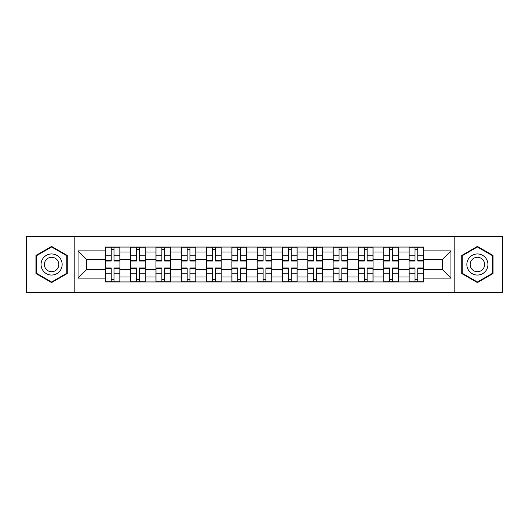 <?xml version="1.0" encoding="UTF-8"?>
<svg xmlns="http://www.w3.org/2000/svg" width="529" height="529" viewBox="0 0 529 529"><rect width="100%" height="100%" fill="white"/><g stroke="black" fill="none" stroke-linecap="round" stroke-linejoin="round"><path stroke-width="0.79" d="M454.193 292.332L502.55 292.332L502.55 236.668L26.45 236.668L26.45 292.332L454.193 292.332L454.193 236.668M130.63 281.944L130.63 252.002L119.918 252.002L119.918 281.944M119.918 252.002L119.918 247.056M130.63 252.002L130.63 247.056M145.23 247.056L145.23 281.944M155.943 281.944L155.943 247.056M170.543 247.056L170.543 281.944M181.255 281.944L181.255 247.056M195.862 247.056L195.862 281.944M206.568 281.944L206.568 247.056M221.175 247.056L221.175 281.944M231.881 281.944L231.881 247.056M246.488 247.056L246.488 281.944M257.2 281.944L257.2 247.056M271.8 247.056L271.8 281.944M282.512 281.944L282.512 247.056M297.119 247.056L297.119 281.944M307.825 281.944L307.825 247.056M322.432 247.056L322.432 281.944M333.138 281.944L333.138 247.056M347.745 247.056L347.745 281.944M358.457 281.944L358.457 247.056M373.057 247.056L373.057 281.944M383.77 281.944L383.77 247.056M398.37 247.056L398.37 281.944M409.082 281.944L409.082 247.056M409.082 269.532L398.37 269.532M383.77 269.532L373.057 269.532M358.457 269.532L347.745 269.532M333.138 269.532L322.432 269.532M307.825 269.532L297.119 269.532M282.512 269.532L271.8 269.532M257.2 269.532L246.488 269.532M231.881 269.532L221.175 269.532M206.568 269.532L195.862 269.532M181.255 269.532L170.543 269.532M155.943 269.532L145.23 269.532M130.63 269.532L119.918 269.532M409.082 259.468L398.37 259.468M383.77 259.468L373.057 259.468M358.457 259.468L347.745 259.468M333.138 259.468L322.432 259.468M307.825 259.468L297.119 259.468M282.512 259.468L271.8 259.468M257.2 259.468L246.488 259.468M231.881 259.468L221.175 259.468M206.568 259.468L195.862 259.468M181.255 259.468L170.543 259.468M155.943 259.468L145.23 259.468M130.63 259.468L119.918 259.468M86.65 269.532L105.311 269.532L105.311 259.468L86.65 259.468L86.65 269.532L78.054 278.128L78.054 250.872L105.311 250.872L105.311 259.468M423.689 259.468L423.689 269.532L442.35 269.532L442.35 259.468L423.689 259.468L423.689 247.056L105.311 247.056L105.311 250.872M423.689 250.872L450.946 250.872L450.946 278.128L423.689 278.128L423.689 269.532M105.311 269.532L105.311 281.944L423.689 281.944L423.689 278.128M105.311 278.128L78.054 278.128M74.807 292.332L74.807 236.668M67.262 255.461L51.604 246.421L35.946 255.461L35.946 273.539L51.604 282.579L67.262 273.539L67.262 255.461M493.054 255.461L477.396 246.421L461.738 255.461L461.738 273.539L477.396 282.579L493.054 273.539L493.054 255.461M113.993 279.51L111.235 279.51M111.235 249.49L113.993 249.49M139.306 279.51L136.548 279.51M136.548 249.49L139.306 249.49M164.625 279.51L161.867 279.51M161.867 249.49L164.625 249.49M189.937 279.51L187.18 279.51M187.18 249.49L189.937 249.49M215.25 279.51L212.493 279.51M212.493 249.49L215.25 249.49M240.563 279.51L237.805 279.51M237.805 249.49L240.563 249.49M265.882 279.51L263.118 279.51M263.118 249.49L265.882 249.49M291.195 279.51L288.437 279.51M288.437 249.49L291.195 249.49M316.507 279.51L313.75 279.51M313.75 249.49L316.507 249.49M341.82 279.51L339.063 279.51M339.063 249.49L341.82 249.49M367.133 279.51L364.375 279.51M364.375 249.49L367.133 249.49M392.452 279.51L389.694 279.51M389.694 249.49L392.452 249.49M417.765 279.51L415.007 279.51M415.007 249.49L417.765 249.49M78.054 250.872L86.65 259.468M442.35 269.532L450.946 278.128M442.35 259.468L450.946 250.872M113.993 260.665L119.838 260.665L119.838 261.009L113.993 261.009L113.993 247.222L119.838 247.222L116.592 247.222M119.838 260.665L119.838 247.222M111.235 249.331L113.993 249.331M116.347 247.222L105.397 247.222L105.397 261.009L111.235 261.009L111.235 247.222L108.881 247.222M111.235 268.335L105.397 268.335L105.397 267.991L111.235 267.991L111.235 281.778L105.397 281.778L108.637 281.778M105.397 268.335L105.397 281.778M113.993 279.669L111.235 279.669M108.881 281.778L119.838 281.778L119.838 267.991L113.993 267.991L113.993 281.778L116.347 281.778M139.306 260.665L145.151 260.665L145.151 261.009L139.306 261.009L139.306 247.222L145.151 247.222L141.904 247.222M145.151 260.665L145.151 247.222M136.548 249.331L139.306 249.331M141.66 247.222L130.709 247.222L130.709 261.009L136.548 261.009L136.548 247.222L134.194 247.222M164.625 260.665L170.464 260.665L170.464 261.009L164.625 261.009L164.625 247.222L170.464 247.222L167.217 247.222M170.464 260.665L170.464 247.222M161.867 249.331L164.625 249.331M166.979 247.222L156.022 247.222L156.022 261.009L161.867 261.009L161.867 247.222L159.513 247.222M42.465 269.777A10.547 10.547 0 0 0 56.874 273.632A10.547 10.547 0 0 0 60.736 259.223A10.547 10.547 0 0 0 46.327 255.368A10.547 10.547 0 0 0 42.465 269.777M45.349 268.11A7.221 7.221 0 0 0 55.214 270.755A7.221 7.221 0 0 0 57.853 260.89A7.221 7.221 0 0 0 47.994 258.245A7.221 7.221 0 0 0 45.349 268.11M51.604 246.983L66.773 255.738L66.773 273.262L51.604 282.017L36.428 273.262L36.428 255.738L51.604 246.983M468.264 269.777A10.547 10.547 0 0 0 482.673 273.632A10.547 10.547 0 0 0 486.535 259.223A10.547 10.547 0 0 0 472.126 255.368A10.547 10.547 0 0 0 468.264 269.777M471.147 268.11A7.221 7.221 0 0 0 481.006 270.755A7.221 7.221 0 0 0 483.651 260.89A7.221 7.221 0 0 0 473.786 258.245A7.221 7.221 0 0 0 471.147 268.11M477.396 246.983L492.572 255.738L492.572 273.262L477.396 282.017L462.227 273.262L462.227 255.738L477.396 246.983M136.548 268.335L130.709 268.335L130.709 267.991L136.548 267.991L136.548 281.778L130.709 281.778L133.956 281.778M130.709 268.335L130.709 281.778M139.306 279.669L136.548 279.669M134.194 281.778L145.151 281.778L145.151 267.991L139.306 267.991L139.306 281.778L141.66 281.778M161.867 268.335L156.022 268.335L156.022 267.991L161.867 267.991L161.867 281.778L156.022 281.778L159.269 281.778M156.022 268.335L156.022 281.778M164.625 279.669L161.867 279.669M159.513 281.778L170.464 281.778L170.464 267.991L164.625 267.991L164.625 281.778L166.979 281.778M189.937 260.665L195.776 260.665L195.776 261.009L189.937 261.009L189.937 247.222L195.776 247.222L192.536 247.222M195.776 260.665L195.776 247.222M187.18 249.331L189.937 249.331M192.292 247.222L181.335 247.222L181.335 261.009L187.18 261.009L187.18 247.222L184.826 247.222M215.25 260.665L221.096 260.665L221.096 261.009L215.25 261.009L215.25 247.222L221.096 247.222L217.849 247.222M221.096 260.665L221.096 247.222M212.493 249.331L215.25 249.331M217.604 247.222L206.654 247.222L206.654 261.009L212.493 261.009L212.493 247.222L210.139 247.222M240.563 260.665L246.408 260.665L246.408 261.009L240.563 261.009L240.563 247.222L246.408 247.222L243.161 247.222M246.408 260.665L246.408 247.222M237.805 249.331L240.563 249.331M242.917 247.222L231.966 247.222L231.966 261.009L237.805 261.009L237.805 247.222L235.451 247.222M187.18 268.335L181.335 268.335L181.335 267.991L187.18 267.991L187.18 281.778L181.335 281.778L184.581 281.778M181.335 268.335L181.335 281.778M189.937 279.669L187.18 279.669M184.826 281.778L195.776 281.778L195.776 267.991L189.937 267.991L189.937 281.778L192.292 281.778M212.493 268.335L206.654 268.335L206.654 267.991L212.493 267.991L212.493 281.778L206.654 281.778L209.894 281.778M206.654 268.335L206.654 281.778M215.25 279.669L212.493 279.669M210.139 281.778L221.096 281.778L221.096 267.991L215.25 267.991L215.25 281.778L217.604 281.778M237.805 268.335L231.966 268.335L231.966 267.991L237.805 267.991L237.805 281.778L231.966 281.778L235.213 281.778M231.966 268.335L231.966 281.778M240.563 279.669L237.805 279.669M235.451 281.778L246.408 281.778L246.408 267.991L240.563 267.991L240.563 281.778L242.917 281.778M265.882 260.665L271.721 260.665L271.721 261.009L265.882 261.009L265.882 247.222L271.721 247.222L268.474 247.222M271.721 260.665L271.721 247.222M263.118 249.331L265.882 249.331M268.229 247.222L257.279 247.222L257.279 261.009L263.118 261.009L263.118 247.222L260.771 247.222M263.118 268.335L257.279 268.335L257.279 267.991L263.118 267.991L263.118 281.778L257.279 281.778L260.526 281.778M257.279 268.335L257.279 281.778M265.882 279.669L263.118 279.669M260.771 281.778L271.721 281.778L271.721 267.991L265.882 267.991L265.882 281.778L268.229 281.778M291.195 260.665L297.034 260.665L297.034 261.009L291.195 261.009L291.195 247.222L297.034 247.222L293.787 247.222M297.034 260.665L297.034 247.222M288.437 249.331L291.195 249.331M293.549 247.222L282.592 247.222L282.592 261.009L288.437 261.009L288.437 247.222L286.083 247.222M288.437 268.335L282.592 268.335L282.592 267.991L288.437 267.991L288.437 281.778L282.592 281.778L285.839 281.778M282.592 268.335L282.592 281.778M291.195 279.669L288.437 279.669M286.083 281.778L297.034 281.778L297.034 267.991L291.195 267.991L291.195 281.778L293.549 281.778M316.507 260.665L322.346 260.665L322.346 261.009L316.507 261.009L316.507 247.222L322.346 247.222L319.106 247.222M322.346 260.665L322.346 247.222M313.75 249.331L316.507 249.331M318.861 247.222L307.904 247.222L307.904 261.009L313.75 261.009L313.75 247.222L311.396 247.222M313.75 268.335L307.904 268.335L307.904 267.991L313.75 267.991L313.75 281.778L307.904 281.778L311.151 281.778M307.904 268.335L307.904 281.778M316.507 279.669L313.75 279.669M311.396 281.778L322.346 281.778L322.346 267.991L316.507 267.991L316.507 281.778L318.861 281.778M341.82 260.665L347.665 260.665L347.665 261.009L341.82 261.009L341.82 247.222L347.665 247.222L344.419 247.222M347.665 260.665L347.665 247.222M339.063 249.331L341.82 249.331M344.174 247.222L333.224 247.222L333.224 261.009L339.063 261.009L339.063 247.222L336.709 247.222M339.063 268.335L333.224 268.335L333.224 267.991L339.063 267.991L339.063 281.778L333.224 281.778L336.464 281.778M333.224 268.335L333.224 281.778M341.82 279.669L339.063 279.669M336.709 281.778L347.665 281.778L347.665 267.991L341.82 267.991L341.82 281.778L344.174 281.778M367.133 260.665L372.978 260.665L372.978 261.009L367.133 261.009L367.133 247.222L372.978 247.222L369.731 247.222M372.978 260.665L372.978 247.222M364.375 249.331L367.133 249.331M369.487 247.222L358.536 247.222L358.536 261.009L364.375 261.009L364.375 247.222L362.021 247.222M364.375 268.335L358.536 268.335L358.536 267.991L364.375 267.991L364.375 281.778L358.536 281.778L361.783 281.778M358.536 268.335L358.536 281.778M367.133 279.669L364.375 279.669M362.021 281.778L372.978 281.778L372.978 267.991L367.133 267.991L367.133 281.778L369.487 281.778M392.452 260.665L398.291 260.665L398.291 261.009L392.452 261.009L392.452 247.222L398.291 247.222L395.044 247.222M398.291 260.665L398.291 247.222M389.694 249.331L392.452 249.331M394.806 247.222L383.849 247.222L383.849 261.009L389.694 261.009L389.694 247.222L387.34 247.222M389.694 268.335L383.849 268.335L383.849 267.991L389.694 267.991L389.694 281.778L383.849 281.778L387.096 281.778M383.849 268.335L383.849 281.778M392.452 279.669L389.694 279.669M387.34 281.778L398.291 281.778L398.291 267.991L392.452 267.991L392.452 281.778L394.806 281.778M417.765 260.665L423.603 260.665L423.603 261.009L417.765 261.009L417.765 247.222L423.603 247.222L420.363 247.222M423.603 260.665L423.603 247.222M415.007 249.331L417.765 249.331M420.119 247.222L409.162 247.222L409.162 261.009L415.007 261.009L415.007 247.222L412.653 247.222M415.007 268.335L409.162 268.335L409.162 267.991L415.007 267.991L415.007 281.778L409.162 281.778L412.408 281.778M409.162 268.335L409.162 281.778M417.765 279.669L415.007 279.669M412.653 281.778L423.603 281.778L423.603 267.991L417.765 267.991L417.765 281.778L420.119 281.778M383.77 252.002L373.057 252.002M358.457 252.002L347.745 252.002M333.138 252.002L322.432 252.002M307.825 252.002L297.119 252.002M282.512 252.002L271.8 252.002M257.2 252.002L246.488 252.002M231.881 252.002L221.175 252.002M206.568 252.002L195.862 252.002M181.255 252.002L170.543 252.002M155.943 252.002L145.23 252.002M409.082 252.002L398.37 252.002M383.77 276.998L373.057 276.998M358.457 276.998L347.745 276.998M333.138 276.998L322.432 276.998M307.825 276.998L297.119 276.998M282.512 276.998L271.8 276.998M257.2 276.998L246.488 276.998M231.881 276.998L221.175 276.998M206.568 276.998L195.862 276.998M181.255 276.998L170.543 276.998M155.943 276.998L145.23 276.998M130.63 276.998L119.918 276.998M409.082 276.998L398.37 276.998M113.993 255.19L119.838 255.19M105.397 260.665L111.235 260.665M105.397 255.19L111.235 255.19M111.235 273.81L105.397 273.81M119.838 268.335L113.993 268.335M119.838 273.81L113.993 273.81M139.306 255.19L145.151 255.19M130.709 260.665L136.548 260.665M130.709 255.19L136.548 255.19M164.625 255.19L170.464 255.19M156.022 260.665L161.867 260.665M156.022 255.19L161.867 255.19M136.548 273.81L130.709 273.81M145.151 268.335L139.306 268.335M145.151 273.81L139.306 273.81M161.867 273.81L156.022 273.81M170.464 268.335L164.625 268.335M170.464 273.81L164.625 273.81M189.937 255.19L195.776 255.19M181.335 260.665L187.18 260.665M181.335 255.19L187.18 255.19M215.25 255.19L221.096 255.19M206.654 260.665L212.493 260.665M206.654 255.19L212.493 255.19M240.563 255.19L246.408 255.19M231.966 260.665L237.805 260.665M231.966 255.19L237.805 255.19M187.18 273.81L181.335 273.81M195.776 268.335L189.937 268.335M195.776 273.81L189.937 273.81M212.493 273.81L206.654 273.81M221.096 268.335L215.25 268.335M221.096 273.81L215.25 273.81M237.805 273.81L231.966 273.81M246.408 268.335L240.563 268.335M246.408 273.81L240.563 273.81M265.882 255.19L271.721 255.19M257.279 260.665L263.118 260.665M257.279 255.19L263.118 255.19M263.118 273.81L257.279 273.81M271.721 268.335L265.882 268.335M271.721 273.81L265.882 273.81M291.195 255.19L297.034 255.19M282.592 260.665L288.437 260.665M282.592 255.19L288.437 255.19M288.437 273.81L282.592 273.81M297.034 268.335L291.195 268.335M297.034 273.81L291.195 273.81M316.507 255.19L322.346 255.19M307.904 260.665L313.75 260.665M307.904 255.19L313.75 255.19M313.75 273.81L307.904 273.81M322.346 268.335L316.507 268.335M322.346 273.81L316.507 273.81M341.82 255.19L347.665 255.19M333.224 260.665L339.063 260.665M333.224 255.19L339.063 255.19M339.063 273.81L333.224 273.81M347.665 268.335L341.82 268.335M347.665 273.81L341.82 273.81M367.133 255.19L372.978 255.19M358.536 260.665L364.375 260.665M358.536 255.19L364.375 255.19M364.375 273.81L358.536 273.81M372.978 268.335L367.133 268.335M372.978 273.81L367.133 273.81M392.452 255.19L398.291 255.19M383.849 260.665L389.694 260.665M383.849 255.19L389.694 255.19M389.694 273.81L383.849 273.81M398.291 268.335L392.452 268.335M398.291 273.81L392.452 273.81M417.765 255.19L423.603 255.19M409.162 260.665L415.007 260.665M409.162 255.19L415.007 255.19M415.007 273.81L409.162 273.81M423.603 268.335L417.765 268.335M423.603 273.81L417.765 273.81"/></g></svg>
